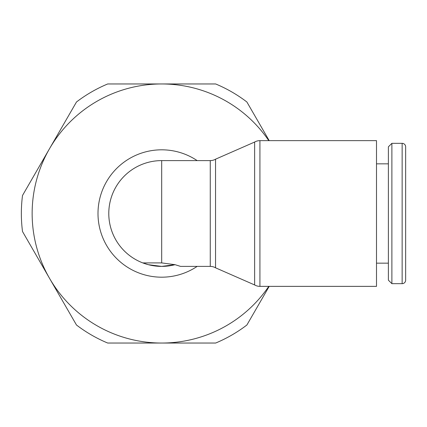 <?xml version="1.0" encoding="UTF-8"?>
<svg xmlns="http://www.w3.org/2000/svg" width="427" height="427" viewBox="0 0 427 427"><rect width="100%" height="100%" fill="white"/><g stroke="black" fill="none" stroke-linecap="round" stroke-linejoin="round"><path stroke-width="0.64" d="M259.92 140.632L376.502 140.632L376.502 286.368L259.92 286.368A10.579 10.579 0 0 1 254.631 284.948L254.631 142.052A10.579 10.579 0 0 1 259.92 140.632L259.92 286.368M161.806 160.605A52.895 52.895 0 0 0 108.789 213.5A52.895 52.895 0 0 1 161.684 160.605L210.26 160.605A10.579 10.579 0 0 0 215.55 159.186L215.55 267.814L254.631 284.948M161.684 262.909L161.684 160.605A52.895 52.895 0 0 0 142.794 262.909A52.895 52.895 0 0 1 108.789 213.5A52.895 52.895 0 0 0 175.043 264.681L161.684 266.395L148.324 264.681L142.794 262.909L161.684 262.909L175.038 264.681L180.573 266.395L210.26 266.395A10.579 10.579 0 0 1 215.55 267.814M402.143 283.667A3.507 3.507 0 0 0 405.65 280.16L405.65 146.84A3.507 3.507 0 0 0 402.143 143.333L402.143 283.667L391.885 283.667L391.885 143.333L402.143 143.333M391.885 143.333L388.378 146.84L388.378 280.16L391.885 283.667M22.514 195.475A140.334 140.334 0 0 0 22.514 231.525L49.5 278.271A129.541 129.541 0 0 1 49.5 148.729L22.514 195.475M268.786 286.368A129.541 129.541 0 0 1 49.5 278.271L76.486 325.011A140.334 140.334 0 0 0 107.711 343.041L215.656 343.041A140.334 140.334 0 0 0 246.881 325.011L269.197 286.368M269.197 140.632L246.881 101.989A140.334 140.334 0 0 0 215.656 83.959L107.711 83.959A140.334 140.334 0 0 0 76.486 101.989L49.5 148.729A129.541 129.541 0 0 1 268.786 140.632M210.26 160.605L210.26 266.395M197.162 266.395A63.692 63.692 0 0 1 97.996 213.5A63.692 63.692 0 0 1 197.162 160.605M376.502 263.155L388.378 263.155M376.502 163.845L388.378 163.845M215.55 159.186L254.631 142.052"/></g></svg>
